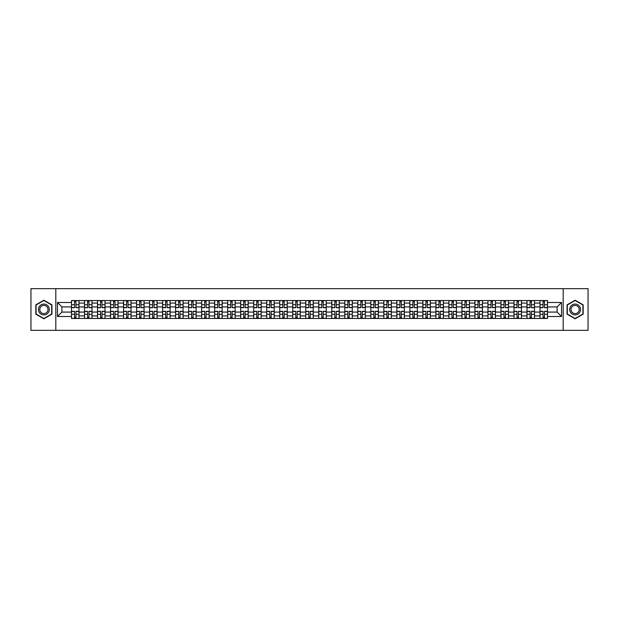 <?xml version="1.0" encoding="UTF-8"?>
<svg xmlns="http://www.w3.org/2000/svg" width="619" height="619" viewBox="0 0 619 619"><rect width="100%" height="100%" fill="white"/><g stroke="black" fill="none" stroke-linecap="round" stroke-linejoin="round"><path stroke-width="0.93" d="M563.189 330.353L588.05 330.353L588.05 288.647L30.95 288.647L30.95 330.353L563.189 330.353L563.189 288.647M84.509 318.468L84.509 303.078L79 303.078L79 318.468M79 303.078L79 300.532M84.509 303.078L84.509 300.532M92.014 300.532L92.014 318.468M97.523 318.468L97.523 300.532M105.029 300.532L105.029 318.468M110.538 318.468L110.538 300.532M118.043 300.532L118.043 318.468M123.552 318.468L123.552 300.532M131.058 300.532L131.058 318.468M136.567 318.468L136.567 300.532M144.072 300.532L144.072 318.468M149.581 318.468L149.581 300.532M157.087 300.532L157.087 318.468M162.588 318.468L162.588 300.532M170.101 300.532L170.101 318.468M175.603 318.468L175.603 300.532M183.116 300.532L183.116 318.468M188.617 318.468L188.617 300.532M196.13 300.532L196.13 318.468M201.632 318.468L201.632 300.532M209.145 300.532L209.145 318.468M214.646 318.468L214.646 300.532M222.159 300.532L222.159 318.468M227.66 318.468L227.66 300.532M235.174 300.532L235.174 318.468M240.675 318.468L240.675 300.532M248.18 300.532L248.18 318.468M253.689 318.468L253.689 300.532M261.195 300.532L261.195 318.468M266.704 318.468L266.704 300.532M274.209 300.532L274.209 318.468M279.718 318.468L279.718 300.532M287.224 300.532L287.224 318.468M292.733 318.468L292.733 300.532M300.238 300.532L300.238 318.468M305.747 318.468L305.747 300.532M313.253 300.532L313.253 318.468M318.762 318.468L318.762 300.532M326.267 300.532L326.267 318.468M331.776 318.468L331.776 300.532M339.282 300.532L339.282 318.468M344.791 318.468L344.791 300.532M352.296 300.532L352.296 318.468M357.805 318.468L357.805 300.532M365.311 300.532L365.311 318.468M370.82 318.468L370.82 300.532M378.325 300.532L378.325 318.468M383.826 318.468L383.826 300.532M391.34 300.532L391.34 318.468M396.841 318.468L396.841 300.532M404.354 300.532L404.354 318.468M409.855 318.468L409.855 300.532M417.368 300.532L417.368 318.468M422.87 318.468L422.87 300.532M430.383 300.532L430.383 318.468M435.884 318.468L435.884 300.532M443.397 300.532L443.397 318.468M448.899 318.468L448.899 300.532M456.412 300.532L456.412 318.468M461.913 318.468L461.913 300.532M469.419 300.532L469.419 318.468M474.928 318.468L474.928 300.532M482.433 300.532L482.433 318.468M487.942 318.468L487.942 300.532M495.448 300.532L495.448 318.468M500.957 318.468L500.957 300.532M508.462 300.532L508.462 318.468M513.971 318.468L513.971 300.532M521.477 300.532L521.477 318.468M526.986 318.468L526.986 300.532M534.491 300.532L534.491 318.468M540 318.468L540 300.532M540 312.084L534.491 312.084M526.986 312.084L521.477 312.084M513.971 312.084L508.462 312.084M500.957 312.084L495.448 312.084M487.942 312.084L482.433 312.084M474.928 312.084L469.419 312.084M461.913 312.084L456.412 312.084M448.899 312.084L443.397 312.084M435.884 312.084L430.383 312.084M422.87 312.084L417.368 312.084M409.855 312.084L404.354 312.084M396.841 312.084L391.34 312.084M383.826 312.084L378.325 312.084M370.82 312.084L365.311 312.084M357.805 312.084L352.296 312.084M344.791 312.084L339.282 312.084M331.776 312.084L326.267 312.084M318.762 312.084L313.253 312.084M305.747 312.084L300.238 312.084M292.733 312.084L287.224 312.084M279.718 312.084L274.209 312.084M266.704 312.084L261.195 312.084M253.689 312.084L248.18 312.084M240.675 312.084L235.174 312.084M227.66 312.084L222.159 312.084M214.646 312.084L209.145 312.084M201.632 312.084L196.13 312.084M188.617 312.084L183.116 312.084M175.603 312.084L170.101 312.084M162.588 312.084L157.087 312.084M149.581 312.084L144.072 312.084M136.567 312.084L131.058 312.084M123.552 312.084L118.043 312.084M110.538 312.084L105.029 312.084M97.523 312.084L92.014 312.084M84.509 312.084L79 312.084M540 306.916L534.491 306.916M526.986 306.916L521.477 306.916M513.971 306.916L508.462 306.916M500.957 306.916L495.448 306.916M487.942 306.916L482.433 306.916M474.928 306.916L469.419 306.916M461.913 306.916L456.412 306.916M448.899 306.916L443.397 306.916M435.884 306.916L430.383 306.916M422.87 306.916L417.368 306.916M409.855 306.916L404.354 306.916M396.841 306.916L391.34 306.916M383.826 306.916L378.325 306.916M370.82 306.916L365.311 306.916M357.805 306.916L352.296 306.916M344.791 306.916L339.282 306.916M331.776 306.916L326.267 306.916M318.762 306.916L313.253 306.916M305.747 306.916L300.238 306.916M292.733 306.916L287.224 306.916M279.718 306.916L274.209 306.916M266.704 306.916L261.195 306.916M253.689 306.916L248.18 306.916M240.675 306.916L235.174 306.916M227.66 306.916L222.159 306.916M214.646 306.916L209.145 306.916M201.632 306.916L196.13 306.916M188.617 306.916L183.116 306.916M175.603 306.916L170.101 306.916M162.588 306.916L157.087 306.916M149.581 306.916L144.072 306.916M136.567 306.916L131.058 306.916M123.552 306.916L118.043 306.916M110.538 306.916L105.029 306.916M97.523 306.916L92.014 306.916M84.509 306.916L79 306.916M61.9 312.084L71.495 312.084L71.495 306.916L61.9 306.916L61.9 312.084L57.482 316.51L57.482 302.49L71.495 302.49L71.495 306.916M547.506 306.916L547.506 312.084L557.1 312.084L557.1 306.916L547.506 306.916L547.506 300.532L71.495 300.532L71.495 302.49M547.506 302.49L561.518 302.49L561.518 316.51L547.506 316.51L547.506 312.084M71.495 312.084L71.495 318.468L547.506 318.468L547.506 316.51M71.495 316.51L57.482 316.51M55.811 330.353L55.811 288.647M51.934 304.85L43.879 300.207L35.832 304.85L35.832 314.15L43.879 318.793L51.934 314.15L51.934 304.85M583.168 304.85L575.121 300.207L567.066 304.85L567.066 314.15L575.121 318.793L583.168 314.15L583.168 304.85M75.959 317.214L74.535 317.214M74.535 301.786L75.959 301.786M88.974 317.214L87.55 317.214M87.55 301.786L88.974 301.786M101.988 317.214L100.564 317.214M100.564 301.786L101.988 301.786M115.002 317.214L113.579 317.214M113.579 301.786L115.002 301.786M128.009 317.214L126.593 317.214M126.593 301.786L128.009 301.786M141.024 317.214L139.608 317.214M139.608 301.786L141.024 301.786M154.038 317.214L152.622 317.214M152.622 301.786L154.038 301.786M167.053 317.214L165.637 317.214M165.637 301.786L167.053 301.786M180.067 317.214L178.651 317.214M178.651 301.786L180.067 301.786M193.082 317.214L191.666 317.214M191.666 301.786L193.082 301.786M206.096 317.214L204.68 317.214M204.68 301.786L206.096 301.786M219.111 317.214L217.695 317.214M217.695 301.786L219.111 301.786M232.125 317.214L230.709 317.214M230.709 301.786L232.125 301.786M245.139 317.214L243.724 317.214M243.724 301.786L245.139 301.786M258.154 317.214L256.738 317.214M256.738 301.786L258.154 301.786M271.168 317.214L269.752 317.214M269.752 301.786L271.168 301.786M284.183 317.214L282.759 317.214M282.759 301.786L284.183 301.786M297.197 317.214L295.774 317.214M295.774 301.786L297.197 301.786M310.212 317.214L308.788 317.214M308.788 301.786L310.212 301.786M323.226 317.214L321.803 317.214M321.803 301.786L323.226 301.786M336.241 317.214L334.817 317.214M334.817 301.786L336.241 301.786M349.248 317.214L347.832 317.214M347.832 301.786L349.248 301.786M362.262 317.214L360.846 317.214M360.846 301.786L362.262 301.786M375.276 317.214L373.861 317.214M373.861 301.786L375.276 301.786M388.291 317.214L386.875 317.214M386.875 301.786L388.291 301.786M401.305 317.214L399.889 317.214M399.889 301.786L401.305 301.786M414.32 317.214L412.904 317.214M412.904 301.786L414.32 301.786M427.334 317.214L425.918 317.214M425.918 301.786L427.334 301.786M440.349 317.214L438.933 317.214M438.933 301.786L440.349 301.786M453.363 317.214L451.947 317.214M451.947 301.786L453.363 301.786M466.378 317.214L464.962 317.214M464.962 301.786L466.378 301.786M479.392 317.214L477.976 317.214M477.976 301.786L479.392 301.786M492.407 317.214L490.991 317.214M490.991 301.786L492.407 301.786M505.421 317.214L503.998 317.214M503.998 301.786L505.421 301.786M518.436 317.214L517.012 317.214M517.012 301.786L518.436 301.786M531.45 317.214L530.026 317.214M530.026 301.786L531.45 301.786M544.465 317.214L543.041 317.214M543.041 301.786L544.465 301.786M57.482 302.49L61.9 306.916M557.1 312.084L561.518 316.51M557.1 306.916L561.518 302.49M75.959 307.705L75.959 300.617L78.961 300.617L78.961 307.705L75.959 307.705M74.535 301.701L75.959 301.701M77.166 300.617L71.533 300.617L71.533 307.705L74.535 307.705L74.535 300.617L73.328 300.617M74.535 311.295L74.535 318.383L71.533 318.383L71.533 311.295L74.535 311.295M75.959 317.299L74.535 317.299M73.328 318.383L78.961 318.383L78.961 311.295L75.959 311.295L75.959 318.383L77.166 318.383M88.974 307.705L88.974 300.617L91.976 300.617L91.976 307.705L88.974 307.705M87.55 301.701L88.974 301.701M90.181 300.617L84.548 300.617L84.548 307.705L87.55 307.705L87.55 300.617L86.343 300.617M101.988 307.705L101.988 300.617L104.99 300.617L104.99 307.705L101.988 307.705M100.564 301.701L101.988 301.701M103.195 300.617L97.562 300.617L97.562 307.705L100.564 307.705L100.564 300.617L99.357 300.617M39.183 312.208A5.424 5.424 0 0 0 46.595 314.197A5.424 5.424 0 0 0 48.576 306.792A5.424 5.424 0 0 0 41.171 304.803A5.424 5.424 0 0 0 39.183 312.208M40.328 311.55A4.109 4.109 0 0 0 45.93 313.059A4.109 4.109 0 0 0 47.439 307.45A4.109 4.109 0 0 0 41.829 305.941A4.109 4.109 0 0 0 40.328 311.55M43.879 300.494L51.679 304.997L51.679 314.003L43.879 318.506L36.08 314.003L36.08 304.997L43.879 300.494M570.424 312.208A5.424 5.424 0 0 0 577.829 314.197A5.424 5.424 0 0 0 579.817 306.792A5.424 5.424 0 0 0 572.405 304.803A5.424 5.424 0 0 0 570.424 312.208M571.561 311.55A4.109 4.109 0 0 0 577.171 313.059A4.109 4.109 0 0 0 578.672 307.45A4.109 4.109 0 0 0 573.07 305.941A4.109 4.109 0 0 0 571.561 311.55M575.121 300.494L582.92 304.997L582.92 314.003L575.121 318.506L567.321 314.003L567.321 304.997L575.121 300.494M87.55 311.295L87.55 318.383L84.548 318.383L84.548 311.295L87.55 311.295M88.974 317.299L87.55 317.299M86.343 318.383L91.976 318.383L91.976 311.295L88.974 311.295L88.974 318.383L90.181 318.383M100.564 311.295L100.564 318.383L97.562 318.383L97.562 311.295L100.564 311.295M101.988 317.299L100.564 317.299M99.357 318.383L104.99 318.383L104.99 311.295L101.988 311.295L101.988 318.383L103.195 318.383M115.002 307.705L115.002 300.617L118.005 300.617L118.005 307.705L115.002 307.705M113.579 301.701L115.002 301.701M116.21 300.617L110.577 300.617L110.577 307.705L113.579 307.705L113.579 300.617L112.372 300.617M128.009 307.705L128.009 300.617L131.019 300.617L131.019 307.705L128.009 307.705M126.593 301.701L128.009 301.701M129.224 300.617L123.591 300.617L123.591 307.705L126.593 307.705L126.593 300.617L125.386 300.617M141.024 307.705L141.024 300.617L144.034 300.617L144.034 307.705L141.024 307.705M139.608 301.701L141.024 301.701M142.238 300.617L136.606 300.617L136.606 307.705L139.608 307.705L139.608 300.617L138.401 300.617M113.579 311.295L113.579 318.383L110.577 318.383L110.577 311.295L113.579 311.295M115.002 317.299L113.579 317.299M112.372 318.383L118.005 318.383L118.005 311.295L115.002 311.295L115.002 318.383L116.21 318.383M126.593 311.295L126.593 318.383L123.591 318.383L123.591 311.295L126.593 311.295M128.009 317.299L126.593 317.299M125.386 318.383L131.019 318.383L131.019 311.295L128.009 311.295L128.009 318.383L129.224 318.383M139.608 311.295L139.608 318.383L136.606 318.383L136.606 311.295L139.608 311.295M141.024 317.299L139.608 317.299M138.401 318.383L144.034 318.383L144.034 311.295L141.024 311.295L141.024 318.383L142.238 318.383M154.038 307.705L154.038 300.617L157.04 300.617L157.04 307.705L154.038 307.705M152.622 301.701L154.038 301.701M155.253 300.617L149.62 300.617L149.62 307.705L152.622 307.705L152.622 300.617L151.415 300.617M152.622 311.295L152.622 318.383L149.62 318.383L149.62 311.295L152.622 311.295M154.038 317.299L152.622 317.299M151.415 318.383L157.04 318.383L157.04 311.295L154.038 311.295L154.038 318.383L155.253 318.383M167.053 307.705L167.053 300.617L170.055 300.617L170.055 307.705L167.053 307.705M165.637 301.701L167.053 301.701M168.267 300.617L162.635 300.617L162.635 307.705L165.637 307.705L165.637 300.617L164.43 300.617M165.637 311.295L165.637 318.383L162.635 318.383L162.635 311.295L165.637 311.295M167.053 317.299L165.637 317.299M164.43 318.383L170.055 318.383L170.055 311.295L167.053 311.295L167.053 318.383L168.267 318.383M180.067 307.705L180.067 300.617L183.069 300.617L183.069 307.705L180.067 307.705M178.651 301.701L180.067 301.701M181.282 300.617L175.649 300.617L175.649 307.705L178.651 307.705L178.651 300.617L177.444 300.617M178.651 311.295L178.651 318.383L175.649 318.383L175.649 311.295L178.651 311.295M180.067 317.299L178.651 317.299M177.444 318.383L183.069 318.383L183.069 311.295L180.067 311.295L180.067 318.383L181.282 318.383M193.082 307.705L193.082 300.617L196.084 300.617L196.084 307.705L193.082 307.705M191.666 301.701L193.082 301.701M194.296 300.617L188.663 300.617L188.663 307.705L191.666 307.705L191.666 300.617L190.459 300.617M191.666 311.295L191.666 318.383L188.663 318.383L188.663 311.295L191.666 311.295M193.082 317.299L191.666 317.299M190.459 318.383L196.084 318.383L196.084 311.295L193.082 311.295L193.082 318.383L194.296 318.383M206.096 307.705L206.096 300.617L209.098 300.617L209.098 307.705L206.096 307.705M204.68 301.701L206.096 301.701M207.303 300.617L201.678 300.617L201.678 307.705L204.68 307.705L204.68 300.617L203.465 300.617M219.111 307.705L219.111 300.617L222.113 300.617L222.113 307.705L219.111 307.705M217.695 301.701L219.111 301.701M220.318 300.617L214.692 300.617L214.692 307.705L217.695 307.705L217.695 300.617L216.48 300.617M232.125 307.705L232.125 300.617L235.127 300.617L235.127 307.705L232.125 307.705M230.709 301.701L232.125 301.701M233.332 300.617L227.707 300.617L227.707 307.705L230.709 307.705L230.709 300.617L229.494 300.617M245.139 307.705L245.139 300.617L248.142 300.617L248.142 307.705L245.139 307.705M243.724 301.701L245.139 301.701M246.347 300.617L240.721 300.617L240.721 307.705L243.724 307.705L243.724 300.617L242.509 300.617M258.154 307.705L258.154 300.617L261.156 300.617L261.156 307.705L258.154 307.705M256.738 301.701L258.154 301.701M259.361 300.617L253.728 300.617L253.728 307.705L256.738 307.705L256.738 300.617L255.523 300.617M271.168 307.705L271.168 300.617L274.171 300.617L274.171 307.705L271.168 307.705M269.752 301.701L271.168 301.701M272.375 300.617L266.743 300.617L266.743 307.705L269.752 307.705L269.752 300.617L268.538 300.617M204.68 311.295L204.68 318.383L201.678 318.383L201.678 311.295L204.68 311.295M206.096 317.299L204.68 317.299M203.465 318.383L209.098 318.383L209.098 311.295L206.096 311.295L206.096 318.383L207.303 318.383M217.695 311.295L217.695 318.383L214.692 318.383L214.692 311.295L217.695 311.295M219.111 317.299L217.695 317.299M216.48 318.383L222.113 318.383L222.113 311.295L219.111 311.295L219.111 318.383L220.318 318.383M230.709 311.295L230.709 318.383L227.707 318.383L227.707 311.295L230.709 311.295M232.125 317.299L230.709 317.299M229.494 318.383L235.127 318.383L235.127 311.295L232.125 311.295L232.125 318.383L233.332 318.383M243.724 311.295L243.724 318.383L240.721 318.383L240.721 311.295L243.724 311.295M245.139 317.299L243.724 317.299M242.509 318.383L248.142 318.383L248.142 311.295L245.139 311.295L245.139 318.383L246.347 318.383M256.738 311.295L256.738 318.383L253.728 318.383L253.728 311.295L256.738 311.295M258.154 317.299L256.738 317.299M255.523 318.383L261.156 318.383L261.156 311.295L258.154 311.295L258.154 318.383L259.361 318.383M269.752 311.295L269.752 318.383L266.743 318.383L266.743 311.295L269.752 311.295M271.168 317.299L269.752 317.299M268.538 318.383L274.171 318.383L274.171 311.295L271.168 311.295L271.168 318.383L272.375 318.383M284.183 307.705L284.183 300.617L287.185 300.617L287.185 307.705L284.183 307.705M282.759 301.701L284.183 301.701M285.39 300.617L279.757 300.617L279.757 307.705L282.759 307.705L282.759 300.617L281.552 300.617M282.759 311.295L282.759 318.383L279.757 318.383L279.757 311.295L282.759 311.295M284.183 317.299L282.759 317.299M281.552 318.383L287.185 318.383L287.185 311.295L284.183 311.295L284.183 318.383L285.39 318.383M297.197 307.705L297.197 300.617L300.2 300.617L300.2 307.705L297.197 307.705M295.774 301.701L297.197 301.701M298.404 300.617L292.772 300.617L292.772 307.705L295.774 307.705L295.774 300.617L294.567 300.617M295.774 311.295L295.774 318.383L292.772 318.383L292.772 311.295L295.774 311.295M297.197 317.299L295.774 317.299M294.567 318.383L300.2 318.383L300.2 311.295L297.197 311.295L297.197 318.383L298.404 318.383M310.212 307.705L310.212 300.617L313.214 300.617L313.214 307.705L310.212 307.705M308.788 301.701L310.212 301.701M311.419 300.617L305.786 300.617L305.786 307.705L308.788 307.705L308.788 300.617L307.581 300.617M308.788 311.295L308.788 318.383L305.786 318.383L305.786 311.295L308.788 311.295M310.212 317.299L308.788 317.299M307.581 318.383L313.214 318.383L313.214 311.295L310.212 311.295L310.212 318.383L311.419 318.383M323.226 307.705L323.226 300.617L326.228 300.617L326.228 307.705L323.226 307.705M321.803 301.701L323.226 301.701M324.433 300.617L318.8 300.617L318.8 307.705L321.803 307.705L321.803 300.617L320.596 300.617M321.803 311.295L321.803 318.383L318.8 318.383L318.8 311.295L321.803 311.295M323.226 317.299L321.803 317.299M320.596 318.383L326.228 318.383L326.228 311.295L323.226 311.295L323.226 318.383L324.433 318.383M336.241 307.705L336.241 300.617L339.243 300.617L339.243 307.705L336.241 307.705M334.817 301.701L336.241 301.701M337.448 300.617L331.815 300.617L331.815 307.705L334.817 307.705L334.817 300.617L333.61 300.617M334.817 311.295L334.817 318.383L331.815 318.383L331.815 311.295L334.817 311.295M336.241 317.299L334.817 317.299M333.61 318.383L339.243 318.383L339.243 311.295L336.241 311.295L336.241 318.383L337.448 318.383M349.248 307.705L349.248 300.617L352.257 300.617L352.257 307.705L349.248 307.705M347.832 301.701L349.248 301.701M350.462 300.617L344.829 300.617L344.829 307.705L347.832 307.705L347.832 300.617L346.625 300.617M347.832 311.295L347.832 318.383L344.829 318.383L344.829 311.295L347.832 311.295M349.248 317.299L347.832 317.299M346.625 318.383L352.257 318.383L352.257 311.295L349.248 311.295L349.248 318.383L350.462 318.383M362.262 307.705L362.262 300.617L365.272 300.617L365.272 307.705L362.262 307.705M360.846 301.701L362.262 301.701M363.477 300.617L357.844 300.617L357.844 307.705L360.846 307.705L360.846 300.617L359.639 300.617M360.846 311.295L360.846 318.383L357.844 318.383L357.844 311.295L360.846 311.295M362.262 317.299L360.846 317.299M359.639 318.383L365.272 318.383L365.272 311.295L362.262 311.295L362.262 318.383L363.477 318.383M375.276 307.705L375.276 300.617L378.279 300.617L378.279 307.705L375.276 307.705M373.861 301.701L375.276 301.701M376.491 300.617L370.858 300.617L370.858 307.705L373.861 307.705L373.861 300.617L372.653 300.617M373.861 311.295L373.861 318.383L370.858 318.383L370.858 311.295L373.861 311.295M375.276 317.299L373.861 317.299M372.653 318.383L378.279 318.383L378.279 311.295L375.276 311.295L375.276 318.383L376.491 318.383M388.291 307.705L388.291 300.617L391.293 300.617L391.293 307.705L388.291 307.705M386.875 301.701L388.291 301.701M389.506 300.617L383.873 300.617L383.873 307.705L386.875 307.705L386.875 300.617L385.668 300.617M386.875 311.295L386.875 318.383L383.873 318.383L383.873 311.295L386.875 311.295M388.291 317.299L386.875 317.299M385.668 318.383L391.293 318.383L391.293 311.295L388.291 311.295L388.291 318.383L389.506 318.383M401.305 307.705L401.305 300.617L404.308 300.617L404.308 307.705L401.305 307.705M399.889 301.701L401.305 301.701M402.52 300.617L396.887 300.617L396.887 307.705L399.889 307.705L399.889 300.617L398.682 300.617M399.889 311.295L399.889 318.383L396.887 318.383L396.887 311.295L399.889 311.295M401.305 317.299L399.889 317.299M398.682 318.383L404.308 318.383L404.308 311.295L401.305 311.295L401.305 318.383L402.52 318.383M414.32 307.705L414.32 300.617L417.322 300.617L417.322 307.705L414.32 307.705M412.904 301.701L414.32 301.701M415.535 300.617L409.902 300.617L409.902 307.705L412.904 307.705L412.904 300.617L411.697 300.617M412.904 311.295L412.904 318.383L409.902 318.383L409.902 311.295L412.904 311.295M414.32 317.299L412.904 317.299M411.697 318.383L417.322 318.383L417.322 311.295L414.32 311.295L414.32 318.383L415.535 318.383M427.334 307.705L427.334 300.617L430.337 300.617L430.337 307.705L427.334 307.705M425.918 301.701L427.334 301.701M428.541 300.617L422.916 300.617L422.916 307.705L425.918 307.705L425.918 300.617L424.704 300.617M425.918 311.295L425.918 318.383L422.916 318.383L422.916 311.295L425.918 311.295M427.334 317.299L425.918 317.299M424.704 318.383L430.337 318.383L430.337 311.295L427.334 311.295L427.334 318.383L428.541 318.383M440.349 307.705L440.349 300.617L443.351 300.617L443.351 307.705L440.349 307.705M438.933 301.701L440.349 301.701M441.556 300.617L435.931 300.617L435.931 307.705L438.933 307.705L438.933 300.617L437.718 300.617M438.933 311.295L438.933 318.383L435.931 318.383L435.931 311.295L438.933 311.295M440.349 317.299L438.933 317.299M437.718 318.383L443.351 318.383L443.351 311.295L440.349 311.295L440.349 318.383L441.556 318.383M453.363 307.705L453.363 300.617L456.365 300.617L456.365 307.705L453.363 307.705M451.947 301.701L453.363 301.701M454.57 300.617L448.945 300.617L448.945 307.705L451.947 307.705L451.947 300.617L450.733 300.617M451.947 311.295L451.947 318.383L448.945 318.383L448.945 311.295L451.947 311.295M453.363 317.299L451.947 317.299M450.733 318.383L456.365 318.383L456.365 311.295L453.363 311.295L453.363 318.383L454.57 318.383M466.378 307.705L466.378 300.617L469.38 300.617L469.38 307.705L466.378 307.705M464.962 301.701L466.378 301.701M467.585 300.617L461.96 300.617L461.96 307.705L464.962 307.705L464.962 300.617L463.747 300.617M464.962 311.295L464.962 318.383L461.96 318.383L461.96 311.295L464.962 311.295M466.378 317.299L464.962 317.299M463.747 318.383L469.38 318.383L469.38 311.295L466.378 311.295L466.378 318.383L467.585 318.383M479.392 307.705L479.392 300.617L482.394 300.617L482.394 307.705L479.392 307.705M477.976 301.701L479.392 301.701M480.599 300.617L474.966 300.617L474.966 307.705L477.976 307.705L477.976 300.617L476.762 300.617M477.976 311.295L477.976 318.383L474.966 318.383L474.966 311.295L477.976 311.295M479.392 317.299L477.976 317.299M476.762 318.383L482.394 318.383L482.394 311.295L479.392 311.295L479.392 318.383L480.599 318.383M492.407 307.705L492.407 300.617L495.409 300.617L495.409 307.705L492.407 307.705M490.991 301.701L492.407 301.701M493.614 300.617L487.981 300.617L487.981 307.705L490.991 307.705L490.991 300.617L489.776 300.617M490.991 311.295L490.991 318.383L487.981 318.383L487.981 311.295L490.991 311.295M492.407 317.299L490.991 317.299M489.776 318.383L495.409 318.383L495.409 311.295L492.407 311.295L492.407 318.383L493.614 318.383M505.421 307.705L505.421 300.617L508.423 300.617L508.423 307.705L505.421 307.705M503.998 301.701L505.421 301.701M506.628 300.617L500.995 300.617L500.995 307.705L503.998 307.705L503.998 300.617L502.79 300.617M503.998 311.295L503.998 318.383L500.995 318.383L500.995 311.295L503.998 311.295M505.421 317.299L503.998 317.299M502.79 318.383L508.423 318.383L508.423 311.295L505.421 311.295L505.421 318.383L506.628 318.383M518.436 307.705L518.436 300.617L521.438 300.617L521.438 307.705L518.436 307.705M517.012 301.701L518.436 301.701M519.643 300.617L514.01 300.617L514.01 307.705L517.012 307.705L517.012 300.617L515.805 300.617M517.012 311.295L517.012 318.383L514.01 318.383L514.01 311.295L517.012 311.295M518.436 317.299L517.012 317.299M515.805 318.383L521.438 318.383L521.438 311.295L518.436 311.295L518.436 318.383L519.643 318.383M531.45 307.705L531.45 300.617L534.452 300.617L534.452 307.705L531.45 307.705M530.026 301.701L531.45 301.701M532.657 300.617L527.024 300.617L527.024 307.705L530.026 307.705L530.026 300.617L528.819 300.617M530.026 311.295L530.026 318.383L527.024 318.383L527.024 311.295L530.026 311.295M531.45 317.299L530.026 317.299M528.819 318.383L534.452 318.383L534.452 311.295L531.45 311.295L531.45 318.383L532.657 318.383M544.465 307.705L544.465 300.617L547.467 300.617L547.467 307.705L544.465 307.705M543.041 301.701L544.465 301.701M545.672 300.617L540.039 300.617L540.039 307.705L543.041 307.705L543.041 300.617L541.834 300.617M543.041 311.295L543.041 318.383L540.039 318.383L540.039 311.295L543.041 311.295M544.465 317.299L543.041 317.299M541.834 318.383L547.467 318.383L547.467 311.295L544.465 311.295L544.465 318.383L545.672 318.383M526.986 303.078L521.477 303.078M513.971 303.078L508.462 303.078M500.957 303.078L495.448 303.078M487.942 303.078L482.433 303.078M474.928 303.078L469.419 303.078M461.913 303.078L456.412 303.078M448.899 303.078L443.397 303.078M435.884 303.078L430.383 303.078M422.87 303.078L417.368 303.078M409.855 303.078L404.354 303.078M396.841 303.078L391.34 303.078M383.826 303.078L378.325 303.078M370.82 303.078L365.311 303.078M357.805 303.078L352.296 303.078M344.791 303.078L339.282 303.078M331.776 303.078L326.267 303.078M318.762 303.078L313.253 303.078M305.747 303.078L300.238 303.078M292.733 303.078L287.224 303.078M279.718 303.078L274.209 303.078M266.704 303.078L261.195 303.078M253.689 303.078L248.18 303.078M240.675 303.078L235.174 303.078M227.66 303.078L222.159 303.078M214.646 303.078L209.145 303.078M201.632 303.078L196.13 303.078M188.617 303.078L183.116 303.078M175.603 303.078L170.101 303.078M162.588 303.078L157.087 303.078M149.581 303.078L144.072 303.078M136.567 303.078L131.058 303.078M123.552 303.078L118.043 303.078M110.538 303.078L105.029 303.078M97.523 303.078L92.014 303.078M540 303.078L534.491 303.078M526.986 315.922L521.477 315.922M513.971 315.922L508.462 315.922M500.957 315.922L495.448 315.922M487.942 315.922L482.433 315.922M474.928 315.922L469.419 315.922M461.913 315.922L456.412 315.922M448.899 315.922L443.397 315.922M435.884 315.922L430.383 315.922M422.87 315.922L417.368 315.922M409.855 315.922L404.354 315.922M396.841 315.922L391.34 315.922M383.826 315.922L378.325 315.922M370.82 315.922L365.311 315.922M357.805 315.922L352.296 315.922M344.791 315.922L339.282 315.922M331.776 315.922L326.267 315.922M318.762 315.922L313.253 315.922M305.747 315.922L300.238 315.922M292.733 315.922L287.224 315.922M279.718 315.922L274.209 315.922M266.704 315.922L261.195 315.922M253.689 315.922L248.18 315.922M240.675 315.922L235.174 315.922M227.66 315.922L222.159 315.922M214.646 315.922L209.145 315.922M201.632 315.922L196.13 315.922M188.617 315.922L183.116 315.922M175.603 315.922L170.101 315.922M162.588 315.922L157.087 315.922M149.581 315.922L144.072 315.922M136.567 315.922L131.058 315.922M123.552 315.922L118.043 315.922M110.538 315.922L105.029 315.922M97.523 315.922L92.014 315.922M84.509 315.922L79 315.922M540 315.922L534.491 315.922M75.959 307.527L78.961 307.527M75.959 304.71L78.961 304.71M71.533 307.527L74.535 307.527M71.533 304.71L74.535 304.71M74.535 311.473L71.533 311.473M74.535 314.29L71.533 314.29M78.961 311.473L75.959 311.473M78.961 314.29L75.959 314.29M88.974 307.527L91.976 307.527M88.974 304.71L91.976 304.71M84.548 307.527L87.55 307.527M84.548 304.71L87.55 304.71M101.988 307.527L104.99 307.527M101.988 304.71L104.99 304.71M97.562 307.527L100.564 307.527M97.562 304.71L100.564 304.71M87.55 311.473L84.548 311.473M87.55 314.29L84.548 314.29M91.976 311.473L88.974 311.473M91.976 314.29L88.974 314.29M100.564 311.473L97.562 311.473M100.564 314.29L97.562 314.29M104.99 311.473L101.988 311.473M104.99 314.29L101.988 314.29M115.002 307.527L118.005 307.527M115.002 304.71L118.005 304.71M110.577 307.527L113.579 307.527M110.577 304.71L113.579 304.71M128.009 307.527L131.019 307.527M128.009 304.71L131.019 304.71M123.591 307.527L126.593 307.527M123.591 304.71L126.593 304.71M141.024 307.527L144.034 307.527M141.024 304.71L144.034 304.71M136.606 307.527L139.608 307.527M136.606 304.71L139.608 304.71M113.579 311.473L110.577 311.473M113.579 314.29L110.577 314.29M118.005 311.473L115.002 311.473M118.005 314.29L115.002 314.29M126.593 311.473L123.591 311.473M126.593 314.29L123.591 314.29M131.019 311.473L128.009 311.473M131.019 314.29L128.009 314.29M139.608 311.473L136.606 311.473M139.608 314.29L136.606 314.29M144.034 311.473L141.024 311.473M144.034 314.29L141.024 314.29M154.038 307.527L157.04 307.527M154.038 304.71L157.04 304.71M149.62 307.527L152.622 307.527M149.62 304.71L152.622 304.71M152.622 311.473L149.62 311.473M152.622 314.29L149.62 314.29M157.04 311.473L154.038 311.473M157.04 314.29L154.038 314.29M167.053 307.527L170.055 307.527M167.053 304.71L170.055 304.71M162.635 307.527L165.637 307.527M162.635 304.71L165.637 304.71M165.637 311.473L162.635 311.473M165.637 314.29L162.635 314.29M170.055 311.473L167.053 311.473M170.055 314.29L167.053 314.29M180.067 307.527L183.069 307.527M180.067 304.71L183.069 304.71M175.649 307.527L178.651 307.527M175.649 304.71L178.651 304.71M178.651 311.473L175.649 311.473M178.651 314.29L175.649 314.29M183.069 311.473L180.067 311.473M183.069 314.29L180.067 314.29M193.082 307.527L196.084 307.527M193.082 304.71L196.084 304.71M188.663 307.527L191.666 307.527M188.663 304.71L191.666 304.71M191.666 311.473L188.663 311.473M191.666 314.29L188.663 314.29M196.084 311.473L193.082 311.473M196.084 314.29L193.082 314.29M206.096 307.527L209.098 307.527M206.096 304.71L209.098 304.71M201.678 307.527L204.68 307.527M201.678 304.71L204.68 304.71M219.111 307.527L222.113 307.527M219.111 304.71L222.113 304.71M214.692 307.527L217.695 307.527M214.692 304.71L217.695 304.71M232.125 307.527L235.127 307.527M232.125 304.71L235.127 304.71M227.707 307.527L230.709 307.527M227.707 304.71L230.709 304.71M245.139 307.527L248.142 307.527M245.139 304.71L248.142 304.71M240.721 307.527L243.724 307.527M240.721 304.71L243.724 304.71M258.154 307.527L261.156 307.527M258.154 304.71L261.156 304.71M253.728 307.527L256.738 307.527M253.728 304.71L256.738 304.71M271.168 307.527L274.171 307.527M271.168 304.71L274.171 304.71M266.743 307.527L269.752 307.527M266.743 304.71L269.752 304.71M204.68 311.473L201.678 311.473M204.68 314.29L201.678 314.29M209.098 311.473L206.096 311.473M209.098 314.29L206.096 314.29M217.695 311.473L214.692 311.473M217.695 314.29L214.692 314.29M222.113 311.473L219.111 311.473M222.113 314.29L219.111 314.29M230.709 311.473L227.707 311.473M230.709 314.29L227.707 314.29M235.127 311.473L232.125 311.473M235.127 314.29L232.125 314.29M243.724 311.473L240.721 311.473M243.724 314.29L240.721 314.29M248.142 311.473L245.139 311.473M248.142 314.29L245.139 314.29M256.738 311.473L253.728 311.473M256.738 314.29L253.728 314.29M261.156 311.473L258.154 311.473M261.156 314.29L258.154 314.29M269.752 311.473L266.743 311.473M269.752 314.29L266.743 314.29M274.171 311.473L271.168 311.473M274.171 314.29L271.168 314.29M284.183 307.527L287.185 307.527M284.183 304.71L287.185 304.71M279.757 307.527L282.759 307.527M279.757 304.71L282.759 304.71M282.759 311.473L279.757 311.473M282.759 314.29L279.757 314.29M287.185 311.473L284.183 311.473M287.185 314.29L284.183 314.29M297.197 307.527L300.2 307.527M297.197 304.71L300.2 304.71M292.772 307.527L295.774 307.527M292.772 304.71L295.774 304.71M295.774 311.473L292.772 311.473M295.774 314.29L292.772 314.29M300.2 311.473L297.197 311.473M300.2 314.29L297.197 314.29M310.212 307.527L313.214 307.527M310.212 304.71L313.214 304.71M305.786 307.527L308.788 307.527M305.786 304.71L308.788 304.71M308.788 311.473L305.786 311.473M308.788 314.29L305.786 314.29M313.214 311.473L310.212 311.473M313.214 314.29L310.212 314.29M323.226 307.527L326.228 307.527M323.226 304.71L326.228 304.71M318.8 307.527L321.803 307.527M318.8 304.71L321.803 304.71M321.803 311.473L318.8 311.473M321.803 314.29L318.8 314.29M326.228 311.473L323.226 311.473M326.228 314.29L323.226 314.29M336.241 307.527L339.243 307.527M336.241 304.71L339.243 304.71M331.815 307.527L334.817 307.527M331.815 304.71L334.817 304.71M334.817 311.473L331.815 311.473M334.817 314.29L331.815 314.29M339.243 311.473L336.241 311.473M339.243 314.29L336.241 314.29M349.248 307.527L352.257 307.527M349.248 304.71L352.257 304.71M344.829 307.527L347.832 307.527M344.829 304.71L347.832 304.71M347.832 311.473L344.829 311.473M347.832 314.29L344.829 314.29M352.257 311.473L349.248 311.473M352.257 314.29L349.248 314.29M362.262 307.527L365.272 307.527M362.262 304.71L365.272 304.71M357.844 307.527L360.846 307.527M357.844 304.71L360.846 304.71M360.846 311.473L357.844 311.473M360.846 314.29L357.844 314.29M365.272 311.473L362.262 311.473M365.272 314.29L362.262 314.29M375.276 307.527L378.279 307.527M375.276 304.71L378.279 304.71M370.858 307.527L373.861 307.527M370.858 304.71L373.861 304.71M373.861 311.473L370.858 311.473M373.861 314.29L370.858 314.29M378.279 311.473L375.276 311.473M378.279 314.29L375.276 314.29M388.291 307.527L391.293 307.527M388.291 304.71L391.293 304.71M383.873 307.527L386.875 307.527M383.873 304.71L386.875 304.71M386.875 311.473L383.873 311.473M386.875 314.29L383.873 314.29M391.293 311.473L388.291 311.473M391.293 314.29L388.291 314.29M401.305 307.527L404.308 307.527M401.305 304.71L404.308 304.71M396.887 307.527L399.889 307.527M396.887 304.71L399.889 304.71M399.889 311.473L396.887 311.473M399.889 314.29L396.887 314.29M404.308 311.473L401.305 311.473M404.308 314.29L401.305 314.29M414.32 307.527L417.322 307.527M414.32 304.71L417.322 304.71M409.902 307.527L412.904 307.527M409.902 304.71L412.904 304.71M412.904 311.473L409.902 311.473M412.904 314.29L409.902 314.29M417.322 311.473L414.32 311.473M417.322 314.29L414.32 314.29M427.334 307.527L430.337 307.527M427.334 304.71L430.337 304.71M422.916 307.527L425.918 307.527M422.916 304.71L425.918 304.71M425.918 311.473L422.916 311.473M425.918 314.29L422.916 314.29M430.337 311.473L427.334 311.473M430.337 314.29L427.334 314.29M440.349 307.527L443.351 307.527M440.349 304.71L443.351 304.71M435.931 307.527L438.933 307.527M435.931 304.71L438.933 304.71M438.933 311.473L435.931 311.473M438.933 314.29L435.931 314.29M443.351 311.473L440.349 311.473M443.351 314.29L440.349 314.29M453.363 307.527L456.365 307.527M453.363 304.71L456.365 304.71M448.945 307.527L451.947 307.527M448.945 304.71L451.947 304.71M451.947 311.473L448.945 311.473M451.947 314.29L448.945 314.29M456.365 311.473L453.363 311.473M456.365 314.29L453.363 314.29M466.378 307.527L469.38 307.527M466.378 304.71L469.38 304.71M461.96 307.527L464.962 307.527M461.96 304.71L464.962 304.71M464.962 311.473L461.96 311.473M464.962 314.29L461.96 314.29M469.38 311.473L466.378 311.473M469.38 314.29L466.378 314.29M479.392 307.527L482.394 307.527M479.392 304.71L482.394 304.71M474.966 307.527L477.976 307.527M474.966 304.71L477.976 304.71M477.976 311.473L474.966 311.473M477.976 314.29L474.966 314.29M482.394 311.473L479.392 311.473M482.394 314.29L479.392 314.29M492.407 307.527L495.409 307.527M492.407 304.71L495.409 304.71M487.981 307.527L490.991 307.527M487.981 304.71L490.991 304.71M490.991 311.473L487.981 311.473M490.991 314.29L487.981 314.29M495.409 311.473L492.407 311.473M495.409 314.29L492.407 314.29M505.421 307.527L508.423 307.527M505.421 304.71L508.423 304.71M500.995 307.527L503.998 307.527M500.995 304.71L503.998 304.71M503.998 311.473L500.995 311.473M503.998 314.29L500.995 314.29M508.423 311.473L505.421 311.473M508.423 314.29L505.421 314.29M518.436 307.527L521.438 307.527M518.436 304.71L521.438 304.71M514.01 307.527L517.012 307.527M514.01 304.71L517.012 304.71M517.012 311.473L514.01 311.473M517.012 314.29L514.01 314.29M521.438 311.473L518.436 311.473M521.438 314.29L518.436 314.29M531.45 307.527L534.452 307.527M531.45 304.71L534.452 304.71M527.024 307.527L530.026 307.527M527.024 304.71L530.026 304.71M530.026 311.473L527.024 311.473M530.026 314.29L527.024 314.29M534.452 311.473L531.45 311.473M534.452 314.29L531.45 314.29M544.465 307.527L547.467 307.527M544.465 304.71L547.467 304.71M540.039 307.527L543.041 307.527M540.039 304.71L543.041 304.71M543.041 311.473L540.039 311.473M543.041 314.29L540.039 314.29M547.467 311.473L544.465 311.473M547.467 314.29L544.465 314.29"/></g></svg>
